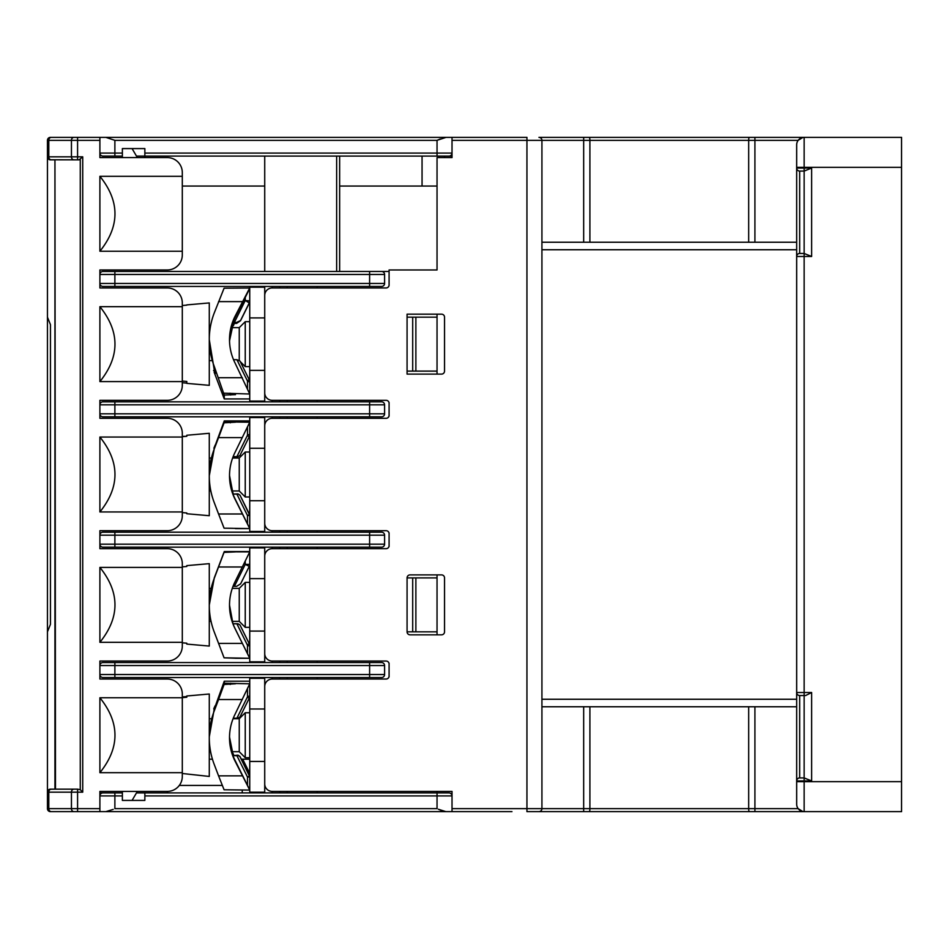 <?xml version="1.0" encoding="UTF-8"?>
<svg xmlns="http://www.w3.org/2000/svg" width="949" height="949" viewBox="0 0 949 949"><rect width="100%" height="100%" fill="white"/><g stroke="black" fill="none" stroke-linecap="round" stroke-linejoin="round"><path stroke-width="1.42" d="M50.451 137.356A3.001 3.001 90 0 0 47.45 140.357A3.001 3.001 90 0 1 50.451 137.356A3.001 3.001 0 0 0 47.45 140.357L47.45 156.834L47.45 140.357L48.802 140.357L48.802 156.834L77.581 156.834L77.581 137.356L50.451 137.356L452.021 137.356L446.03 137.356L437.038 140.357L440.265 138.945M589.898 242.244L589.898 140.357L583.671 140.357L583.671 137.356L589.282 137.356L538.937 137.356A3.001 3.001 0 0 1 541.926 140.357L541.867 139.74M541.926 249.741L796.662 249.741L796.662 256.479L796.662 144.853A7.497 7.497 0 0 1 804.147 137.356L901.55 137.356L901.55 811.644L609.353 811.644L804.147 811.644L804.147 777.931L799.663 777.931L799.663 695.522L805.654 695.522L811.644 692.521L811.644 780.932L796.662 780.932L796.662 692.521L796.662 706.756L541.926 706.756M802.759 137.486L798.156 140.357A7.497 7.497 0 0 0 796.662 144.853A7.497 7.497 0 0 1 804.147 137.356L589.282 137.356A3.001 0.617 -90 0 1 589.898 140.357L748.69 140.357L748.69 242.244M272.209 401.83L272.209 400.324A7.497 7.497 0 0 1 264.724 392.839L264.724 295.436A7.497 7.497 0 0 1 272.209 287.95L386.089 287.95A3.001 3.001 0 0 0 389.09 284.949L389.09 269.967L437.038 269.967L437.038 157.581L452.021 157.581L452.021 137.356L526.944 137.356L526.944 140.357L541.926 140.357L541.926 808.643A3.001 3.001 0 0 1 538.937 811.644L804.147 811.644A7.497 7.497 0 0 1 796.662 804.147L796.662 780.932A3.001 3.001 0 0 1 799.663 777.931M99.894 137.356L99.894 157.581L167.321 157.581A14.982 14.982 0 0 1 182.303 172.564L182.303 176.312L99.894 176.312L99.894 251.236L182.303 251.236L182.303 254.984A14.982 14.982 0 0 1 167.321 269.967L99.894 269.967L99.894 274.463L99.894 269.967L134.355 269.967M134.355 287.95L99.894 287.95L99.894 283.454L99.894 287.95L167.321 287.95A14.982 14.982 0 0 1 182.303 302.933L182.303 306.681L99.894 306.681L99.894 381.593L182.303 381.593L182.303 385.341A14.982 14.982 0 0 1 167.321 400.324L99.894 400.324L99.894 404.82L99.894 400.324L134.355 400.324M134.355 418.307L99.894 418.307L99.894 413.811L99.894 418.307L167.321 418.307A14.982 14.982 0 0 1 182.303 433.29L182.303 437.038L99.894 437.038L99.894 511.962L182.303 511.962L182.303 515.71A14.982 14.982 0 0 1 167.321 530.693L99.894 530.693L99.894 535.189L99.894 530.693L134.355 530.693M134.355 548.676L99.894 548.676L99.894 544.18L99.894 548.676L167.321 548.676A14.982 14.982 0 0 1 182.303 563.659L182.303 567.407L99.894 567.407L99.894 642.319L182.303 642.319L182.303 646.067A14.982 14.982 0 0 1 167.321 661.05L99.894 661.05L99.894 665.546L99.894 661.05L134.355 661.05M134.355 679.033L99.894 679.033L99.894 674.537L99.894 679.033L167.321 679.033A14.982 14.982 0 0 1 182.303 694.016L182.303 697.764L99.894 697.764L99.894 772.688L182.303 772.688L182.303 776.436A14.982 14.982 0 0 1 167.321 791.419L99.894 791.419L99.894 811.644L51.258 811.644A3.001 2.456 -90 0 1 48.802 808.643L47.45 808.643L47.45 631.832L50.451 624.347L50.451 324.653L47.45 317.168L47.45 156.834A3.001 3.001 90 0 0 50.451 159.835L54.947 159.835L54.947 789.165L49.846 789.224M102.895 156.087A3.001 3.001 0 0 1 99.894 153.086A3.001 3.001 0 0 0 102.895 156.087L122.374 156.087L102.895 156.087M452.021 157.581L452.021 156.087L136.478 156.087M449.031 156.087A3.001 3.001 -90 0 0 452.021 153.086L437.038 153.086L437.038 156.087L444.535 156.087L444.535 157.581M144.853 157.581L144.853 148.59L122.374 148.59L122.374 157.581L99.894 157.581M137.237 157.581A3.001 3.001 0 0 0 136.941 156.882L132.065 148.59L144.853 148.59M144.853 153.086L437.038 153.086L437.038 140.357L114.876 140.357L105.885 137.356M451.938 795.215L452.021 791.419L272.209 791.419A7.497 7.497 0 0 1 264.724 783.921L264.724 686.53A7.497 7.497 0 0 1 272.209 679.033L386.089 679.033A3.001 3.001 0 0 0 389.09 676.032L389.09 676.839M272.209 400.324L386.089 400.324A3.001 3.001 0 0 1 389.09 403.325L389.09 415.318A3.001 3.001 0 0 1 386.089 418.307L272.209 418.307A7.497 7.497 0 0 0 264.724 425.804L264.724 523.196A7.497 7.497 0 0 0 272.209 530.693L386.089 530.693A3.001 3.001 0 0 1 389.09 533.682L389.09 545.675A3.001 3.001 0 0 1 386.089 548.676L272.209 548.676A7.497 7.497 0 0 0 264.724 556.161L264.724 653.564A7.497 7.497 0 0 0 272.209 661.05L386.089 661.05A3.001 3.001 0 0 1 389.09 664.051L389.09 676.032M437.038 574.892L437.038 577.894L407.074 577.894A3.001 3.001 0 0 1 410.063 574.892L441.534 574.892A3.001 3.001 0 0 1 444.535 577.894L444.535 631.832A3.001 3.001 0 0 1 441.534 634.834L410.063 634.834A3.001 3.001 0 0 1 407.074 631.832L437.038 631.832L437.038 634.834M407.074 371.106L407.074 374.108L441.534 374.108A3.001 3.001 0 0 0 444.535 371.106L444.535 317.168A3.001 3.001 0 0 0 441.534 314.166L407.074 314.166L407.074 317.168L415.876 317.168L415.876 371.106L407.074 371.106L407.074 317.168M539.542 137.415L538.937 137.356M799.663 695.522L804.147 695.522L804.147 692.521L796.662 692.521A3.001 3.001 90 0 0 799.663 695.522A3.001 3.001 90 0 1 796.662 692.521L796.662 256.479A3.001 3.001 0 0 1 799.663 253.478L804.147 253.478L799.663 253.478L799.663 171.069L804.147 171.069L804.147 253.478L811.644 256.479L796.662 256.479M796.662 168.068A3.001 3.001 90 0 0 799.663 171.069A3.001 3.001 90 0 1 796.662 168.068L804.147 168.068L804.147 171.069L811.644 168.068L811.644 256.479M804.147 695.522L804.147 777.931L811.644 780.932M212.446 759.2L209.278 759.2M249.741 759.2L241.331 759.2M511.962 811.644L99.894 811.644L105.885 811.644L113.204 809.39M526.944 811.644L538.937 811.644L526.944 811.644L526.944 140.357L452.021 140.357M452.021 808.643L583.671 808.643L583.671 811.644L589.282 811.644A3.001 0.617 90 0 0 589.898 808.643L748.69 808.643A3.001 0.617 90 0 0 749.307 811.644M452.021 791.419L452.021 811.644L467.003 811.644M317.168 661.05L317.168 662.556L381.593 662.556L102.895 662.556A3.001 3.001 90 0 0 99.894 665.546L99.894 674.537A3.001 3.001 90 0 0 102.895 677.539L381.593 677.539L317.168 677.539L317.168 679.033M437.038 186.051L339.647 186.051M264.724 186.051L182.303 186.051M54.947 159.835L55.481 789.165M49.846 159.776L79.075 159.835L82.729 156.834L82.729 792.166L77.581 792.166L77.581 789.165L50.451 789.165A3.001 3.001 90 0 0 48.435 789.948L49.324 789.39M80.274 159.29L80.274 789.71L77.581 789.165M47.45 317.168L47.45 631.832M99.894 808.643L77.581 808.643L77.581 792.166L47.45 792.166L47.45 808.643A3.001 3.001 0 0 0 50.451 811.644M49.324 159.61L48.435 159.052M47.77 158.186L47.545 157.593M47.474 157.249L48.802 156.834A3.001 2.456 90 0 0 51.258 159.835M47.45 792.166L47.474 791.751A3.001 3.001 90 0 0 47.45 792.166A3.001 3.001 0 0 1 50.451 789.165M47.545 791.407L47.77 790.814A3.001 3.001 90 0 0 47.545 791.407M80.274 789.71L82.729 792.166M102.895 271.461A3.001 3.001 90 0 0 99.894 274.463A3.001 3.001 90 0 1 102.895 271.461L389.09 271.461M114.876 271.461L114.876 274.463L99.894 274.463L99.894 283.454A3.001 3.001 90 0 0 102.895 286.444L381.593 286.444L317.168 286.444L317.168 287.95M264.724 308.176L264.724 286.444M317.168 400.324L317.168 401.83L381.593 401.83A3.001 3.001 0 0 1 384.594 404.82L384.594 413.811A3.001 3.001 0 0 1 381.593 416.813L317.168 416.813L317.168 418.307M389.09 402.518L389.09 403.325M389.09 415.318L389.09 416.113M287.203 401.83L287.203 400.324M264.724 401.083L249.741 401.083L249.741 317.915L264.724 317.915M249.741 370.359L264.724 370.359M264.724 401.83L264.724 380.098M102.895 401.83A3.001 3.001 90 0 0 99.894 404.82A3.001 3.001 90 0 1 102.895 401.83L381.593 401.83M249.741 398.936L224.261 398.936L214.166 372.245M214.391 370.086L213.549 370.561M234.237 323.419L233.383 325.685L234.356 323.419M233.383 325.685L232.173 326.219M114.876 401.83L114.876 404.82L99.894 404.82L99.894 413.811A3.001 3.001 90 0 0 102.895 416.813L381.593 416.813A3.001 3.001 0 0 0 384.594 413.811L369.612 413.811L369.612 416.813M369.612 401.83L369.612 404.82L114.876 404.82L114.876 413.811L99.894 413.811A3.001 3.001 90 0 0 102.895 416.813L114.876 416.813L114.876 413.811L369.612 413.811L369.612 404.82L384.594 404.82M232.6 492.614L233.359 493.824L232.944 492.768M249.741 420.893L224.261 420.893L214.118 448.391M317.168 530.693L317.168 532.187L381.593 532.187A3.001 3.001 0 0 1 384.594 535.189L384.594 544.18A3.001 3.001 0 0 1 381.593 547.17L317.168 547.17L317.168 548.676M102.895 532.187A3.001 3.001 90 0 0 99.894 535.189A3.001 3.001 90 0 1 102.895 532.187L381.593 532.187M264.724 532.187L264.724 510.467M264.724 417.56L249.741 417.56L249.741 531.44L264.724 531.44M235.482 422.198L224.083 422.791L217.416 440.063L224.261 421.914L249.741 422.222L234.937 452.578A52.444 52.432 180 0 0 234.937 498.996L249.741 528.569L224.083 528.19L218.567 513.99L242.339 513.99M224.261 420.893L224.261 421.914M233.063 493.824L229.516 475.437M214.166 447.537C215.648 443.859 215.648 444.108 214.166 448.272C215.648 444.108 215.648 443.859 214.166 447.537L213.881 448.26M209.278 475.793L214.166 449.185A74.924 74.9 180 0 0 214.166 502.389L218.567 513.99M232.541 528.285L224.237 528.19M242.339 437.596L218.567 437.596L224.083 422.791M218.567 437.596L214.166 449.185M264.724 438.533L264.724 416.813M287.203 418.307L287.203 416.813M389.09 532.887L389.09 533.682M389.09 545.675L389.09 546.482M287.203 532.187L287.203 530.693M249.741 500.728L264.724 500.728M249.741 448.272L264.724 448.272M264.724 568.902L264.724 547.17M389.09 663.244L389.09 664.051M287.203 662.556L287.203 661.05M264.724 661.797L249.741 661.797L249.741 578.641L264.724 578.641M249.741 631.085L264.724 631.085M264.724 662.556L264.724 640.824M214.166 578.166C215.648 574.311 215.648 574.37 214.166 578.344C215.648 574.37 215.648 574.311 214.166 578.166L224.261 551.571L249.741 551.571M114.876 532.187L114.876 535.189L99.894 535.189L99.894 544.18A3.001 3.001 90 0 0 102.895 547.17L381.593 547.17A3.001 3.001 0 0 0 384.594 544.18L369.612 544.18L369.612 547.17M381.593 662.556A3.001 3.001 0 0 1 384.594 665.546L384.594 674.537A3.001 3.001 0 0 1 381.593 677.539A3.001 3.001 0 0 0 384.594 674.537L369.612 674.537L369.612 677.539M102.895 662.556A3.001 3.001 90 0 0 99.894 665.546L114.876 665.546L114.876 674.537L99.894 674.537A3.001 3.001 90 0 0 102.895 677.539L114.876 677.539L114.876 674.537L369.612 674.537L369.612 665.546L384.594 665.546M249.741 681.204L224.261 681.204L214.225 709.188M99.894 795.914A3.001 3.001 90 0 1 102.895 792.913A3.001 3.001 90 0 0 99.894 795.914L114.876 795.914L114.876 792.913L99.894 792.913L122.374 792.913L122.374 800.41L144.853 800.41L144.853 792.913L136.478 792.913M437.038 791.419L437.038 792.913L449.031 792.913L144.853 792.913M248.674 771.193L249.741 771.193M422.056 156.087L422.056 186.051M449.031 792.913A3.001 3.001 -90 0 1 452.021 795.914A3.001 3.001 -90 0 0 449.031 792.913L449.672 792.984M450.217 793.162L451.06 793.72M451.107 793.755L451.736 794.645M796.662 242.244L541.926 242.244M754.918 706.756L754.918 808.643L798.156 808.643L802.759 811.514M541.926 808.643L541.867 809.26M539.542 811.585L538.937 811.644M438.355 809.236L445.852 811.644M182.303 772.688L182.303 697.764M99.894 772.688C119.989 747.717 119.989 722.735 99.894 697.764M99.894 791.419L122.374 791.419L122.374 792.913M137.237 791.419A3.001 3.001 0 0 1 136.941 792.118L132.065 800.41M437.038 314.166L437.038 374.108M437.038 577.894L437.038 631.832M407.074 577.894L407.074 631.832M437.038 317.168L415.876 317.168M437.038 371.106L415.876 371.106M264.724 678.286L249.741 678.286L249.741 708.998L264.724 708.998M249.741 792.913L249.741 708.998M235.482 683.778L224.083 684.478L217.416 701.477L224.261 683.244L249.741 683.814L234.937 714.502A52.444 52.373 180 0 0 234.937 760.884L249.741 790.066L224.083 789.782L218.567 775.855L242.339 775.855M224.261 681.204L224.261 683.244M214.166 707.824L213.762 708.915M209.278 736.863L214.166 709.366C215.648 704.977 215.648 704.502 214.166 707.942L215.257 705.688M233.146 755.072L229.516 737.029M242.339 699.532L218.567 699.532L224.083 684.478M218.567 699.532L214.166 711.121A74.924 74.829 180 0 0 214.166 764.265L218.567 775.855M264.724 699.259L264.724 677.539M287.203 679.033L287.203 677.539M317.168 791.419L317.168 792.913M287.203 792.913L287.203 791.419M249.741 761.442L264.724 761.442M249.741 792.166L264.724 792.166M264.724 792.913L264.724 771.193M167.321 792.913L167.321 791.419M222.28 785.428L179.314 785.428M240.026 756.78L249.741 776.721A2.242 2.242 180 0 0 249.504 775.724L249.504 775.962A2.242 2.242 0 0 1 249.741 776.946L247.487 777.065L249.504 775.962L240.026 756.78L238.009 755.143L232.98 755.641A52.444 52.373 180 0 0 234.937 760.125L249.741 789.948M232.434 753.269L233.691 755.072M233.11 753.565L233.727 755.072M249.741 712.746L245.245 712.746L245.245 757.705L249.741 757.705M245.245 712.746L239.243 718.737L239.243 751.703L245.245 757.705M182.303 697.634L186.799 697.23L186.799 695.985L209.278 694.016L209.278 776.436L182.303 773.494M186.799 697.23L186.799 696.554L182.303 696.957M248.247 773.186L249.267 772.522A4.496 4.484 0 0 1 249.741 774.514L248.97 774.633M238.009 755.143L239.99 756.483L249.504 775.724M247.487 785.511L247.487 777.065L236.894 755.641L238.009 755.629M236.894 755.641L232.98 755.641M247.487 688.903L247.487 696.281L249.741 696.175A4.496 4.484 0 0 1 249.267 698.156L240.002 716.91L238.009 718.215L233.276 718.227M182.303 642.319L182.303 567.407M99.894 642.319C119.989 617.348 119.989 592.378 99.894 567.407M369.612 532.187L369.612 535.189L114.876 535.189L114.876 544.18L99.894 544.18A3.001 3.001 90 0 0 102.895 547.17L114.876 547.17L114.876 544.18L369.612 544.18L369.612 535.189L384.594 535.189M287.203 548.676L287.203 547.17M249.741 578.641L249.741 547.917L264.724 547.917M224.118 657.823L235.482 658.238M235.482 551.843L249.741 551.891L234.937 581.962A52.444 52.444 180 0 0 234.937 628.404L249.741 658.274L224.083 657.823L214.166 631.797A74.924 74.924 0 0 1 214.166 578.582L224.261 551.82L235.482 551.891L224.083 552.389M249.741 645.735A4.496 4.496 180 0 0 249.267 643.742L249.741 645.735A4.496 4.496 180 0 0 249.267 643.742L247.262 644.798L236.894 623.813L232.98 623.813L229.516 605.094M209.278 605.071L214.166 578.582M249.741 645.771A4.496 4.496 0 0 0 249.267 643.79A4.496 4.496 0 0 1 249.741 645.771L247.487 645.794L247.487 653.731L249.741 658.262L235.399 658.274M232.98 623.813A52.444 52.444 180 0 0 234.937 628.309L247.487 653.731M249.267 643.79L240.026 625.059L238.009 623.742L232.98 623.742M240.026 625.059L249.267 643.742L240.026 625.011L238.009 623.742M236.894 623.813L238.009 623.813M245.245 561.084L245.245 564.382L249.741 564.347A4.496 4.496 0 0 1 249.267 566.339L240.643 583.825L236.609 586.352L233.015 586.352M249.741 582.389L245.245 582.389L245.245 627.336L249.741 627.336M245.245 582.389L239.243 588.38L239.243 621.346L245.245 627.336M182.303 566.873L186.799 566.47L186.799 565.628L209.278 563.659L209.278 646.067L186.799 644.098L186.799 643.197L182.303 642.793M182.303 642.853L186.799 643.197M249.504 514.382L240.002 495.153L249.741 515.378A2.242 2.242 180 0 0 249.504 514.382L249.504 514.5A2.242 2.242 0 0 1 249.741 515.497L247.487 515.556L249.504 514.5L240.026 495.188L238.009 493.86L232.98 494.121A52.444 52.432 180 0 0 234.937 498.605L249.741 528.51M249.729 528.569L235.411 528.569M247.487 524.014L247.487 515.556L236.894 494.121L232.98 494.121M240.026 495.307L238.009 493.86M236.894 494.121L238.009 494.109M247.487 427.05L247.487 434.701L249.741 434.642A4.496 4.496 0 0 1 249.267 436.635L240.014 455.378L238.009 456.659L233.134 456.671M249.741 452.021L245.245 452.021L245.245 496.979L249.741 496.979M245.245 452.021L239.243 458.023L239.243 490.977L245.245 496.979M182.303 436.682L186.799 436.279L186.799 435.259L209.278 433.29L209.278 515.71L186.799 513.741L186.799 512.994L182.303 512.59M186.799 436.279L182.303 436.41M182.303 511.962L182.303 437.038M99.894 511.962C119.989 486.991 119.989 462.009 99.894 437.038M182.303 381.593L182.303 306.681M99.894 381.593C119.989 356.622 119.989 331.652 99.894 306.681M182.303 251.236L182.303 176.312M99.894 251.236C119.989 226.265 119.989 201.283 99.894 176.312M381.593 271.461A3.001 3.001 0 0 1 384.594 274.463L384.594 283.454A3.001 3.001 0 0 1 381.593 286.444A3.001 3.001 0 0 0 384.594 283.454L369.612 283.454L369.612 286.444M102.895 286.444L114.876 286.444L102.895 286.444A3.001 3.001 90 0 1 99.894 283.454L114.876 283.454L114.876 286.444M287.203 287.95L287.203 286.444M264.724 287.203L249.741 287.203L249.741 317.915M235.222 393.93L235.482 394.63L224.261 395.045L224.261 398.936M224.261 395.045L214.166 366.16L214.166 369.339C215.648 374.108 215.648 374.962 214.166 371.925L215.233 373.681M229.528 340.869L233.3 323.419M214.166 369.339L209.278 339.659A74.924 74.603 180 0 1 214.166 313.17L224.083 288.199L249.706 288.01L234.937 316.539A52.444 52.219 0 0 0 234.937 362.779L249.741 394.013L224.083 393.194M247.262 380.585L249.267 379.79A4.496 4.472 180 0 1 249.741 381.783L247.487 381.569A2.242 2.242 180 0 0 247.262 380.585L236.894 359.695L233.525 359.695M214.166 366.16A74.924 74.603 180 0 1 209.278 339.659M234.937 316.539L234.937 317.915L249.741 288.484M234.937 317.915A52.444 52.219 0 0 0 232.98 322.387L232.98 323.419L236.609 323.384L236.609 322.435L232.98 322.387M236.894 359.695L239.978 361.059L249.267 379.802L240.026 361.142M240.643 320.311L249.267 302.897L240.643 320.513L236.609 322.435M249.267 303.111A4.496 4.472 0 0 0 249.741 301.13A4.496 4.496 0 0 1 249.267 303.122L249.267 303.111M236.609 323.384L240.56 320.691L249.255 303.134M249.741 321.664L245.245 321.664L245.245 366.611L249.741 366.611M245.245 321.664L239.243 327.654L239.243 360.169M186.799 304.902L209.278 302.933L209.278 385.341L186.799 383.372L186.799 381.462L182.303 381.059M182.303 305.531L186.799 305.127M182.303 382.744L186.799 383.147L186.799 381.462M264.724 156.087L264.724 271.461M339.647 156.087L339.647 271.461M441.783 810.648L438.806 809.438M77.581 159.835L77.581 156.834L82.729 156.834M73.903 159.835A3.001 2.456 90 0 1 71.448 156.834L71.448 140.357L99.894 140.357M114.876 156.087L114.876 153.086L99.894 153.086M122.374 153.086L114.876 153.086L114.876 140.357M583.671 242.244L583.671 140.357L541.926 140.357M798.156 140.357L748.69 140.357A3.001 0.617 -90 0 1 749.307 137.356M754.918 242.244L754.918 137.356M796.662 167.321L804.147 167.321L804.147 137.356M811.644 692.521L804.147 692.521L804.147 253.478M811.644 168.068L804.147 168.068L804.147 167.321L901.55 167.321M901.55 781.679L796.662 781.679M51.258 137.356A3.001 2.456 90 0 0 48.802 140.357L71.448 140.357A3.001 2.456 90 0 1 73.903 137.356M77.581 811.644L77.581 808.643L71.448 808.643L71.448 792.166A3.001 2.456 -90 0 1 73.903 789.165M73.903 811.644A3.001 2.456 -90 0 1 71.448 808.643L48.802 808.643L48.802 792.166A3.001 2.456 -90 0 1 51.258 789.165M272.209 287.95L272.209 286.444M279.706 401.83L279.706 400.324M230.678 421.914L230.346 422.791M247.487 434.701A2.242 2.242 0 0 1 247.262 435.698L249.267 436.635L240.026 455.354M272.209 418.307L272.209 416.813M279.706 418.307L279.706 416.813M279.706 532.187L279.706 530.693M272.209 532.187L272.209 530.693M272.209 548.676L272.209 547.17M279.706 662.556L279.706 661.05M272.209 662.556L272.209 661.05M114.876 662.556L114.876 665.546L369.612 665.546L369.612 662.556M541.926 699.259L796.662 699.259M748.69 706.756L748.69 808.643L754.918 808.643L754.918 811.644M583.671 706.756L583.671 808.643L589.898 808.643L589.898 706.756M122.374 795.914L114.876 795.914L114.876 808.643L437.038 808.643L437.038 792.913M452.021 795.914L144.853 795.914M412.696 577.894L412.696 631.832M415.876 577.894L415.876 631.832M412.696 317.168L412.696 371.106M214.166 709.366L214.166 711.121M230.678 683.244L230.204 684.478M247.487 696.281A2.242 2.242 0 0 1 247.262 697.278L249.267 698.156L240.026 716.863M272.209 679.033L272.209 677.539M279.706 679.033L279.706 677.539M279.706 792.913L279.706 791.419M272.209 792.913L272.209 791.419M242.244 792.913L242.244 790.078M234.937 760.884L234.937 760.125M249.267 772.403A4.496 4.496 0 0 1 249.741 774.396A4.496 4.484 180 0 0 249.267 772.403L242.683 759.2M236.894 718.227L247.262 697.278M279.706 548.676L279.706 547.17M247.262 644.798A2.242 2.242 0 0 1 247.487 645.794M218.567 643.398L242.339 643.398M242.339 566.98L218.567 566.98M234.391 586.352L245.245 564.382L249.267 566.339A4.496 4.496 0 0 0 249.741 564.347M236.894 456.671L247.262 435.698M369.612 271.461L369.612 283.454L114.876 283.454L114.876 274.463L384.594 274.463M279.706 287.95L279.706 286.444M247.487 381.569L247.487 388.485M218.567 377.714L242.339 377.714M229.966 393.194L230.678 395.045M242.339 301.616L218.567 301.616M245.245 297.132L245.245 300.513L249.741 300.916A4.496 4.472 180 0 1 249.267 302.897L245.245 300.513L234.391 322.387M336.646 156.087L336.646 271.461M249.741 434.642L249.267 436.635M249.741 696.175L249.267 698.156M239.243 718.737L233.074 718.737M211.425 718.737L209.278 718.737M239.243 751.703L231.9 751.703M210.607 751.703L209.278 751.703M209.278 736.875L209.278 737.693M240.631 583.837L249.267 566.339M239.243 588.38L232.28 588.38M211.153 588.38L209.278 588.38M239.243 621.346L232.137 621.346M211.046 621.346L209.278 621.346M239.243 458.023L232.624 458.023M211.283 458.023L209.278 458.023M239.243 490.977L232.03 490.977M210.832 490.977L209.278 490.977M249.267 379.79L249.741 381.783M240.275 361.64L245.245 366.611M239.243 327.654L231.686 327.654M210.251 327.654L209.278 327.654M211.686 360.62L209.278 360.62"/></g></svg>
